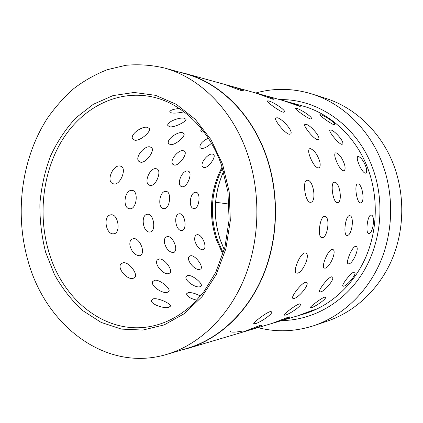 <?xml version="1.0" encoding="UTF-8"?>
<svg xmlns="http://www.w3.org/2000/svg" width="423" height="423" viewBox="0 0 423 423"><rect width="100%" height="100%" fill="white"/><g stroke="black" fill="none" stroke-linecap="round" stroke-linejoin="round"><path stroke-width="0.63" d="M246.905 152.185C231.529 108.616 199 77.219 164.14 67.923C151.302 65.01 138.533 64.132 125.843 65.29L107.389 69.658C95.524 74.284 84.399 80.529 74.02 88.402C64.153 97.079 55.318 106.977 47.513 118.096C21.43 158.26 14.319 213.282 28.092 261.102C45.737 325.604 105.808 372.742 166.789 354.384C198.699 344.914 228.166 317.424 244.187 278.773C260.066 240.084 261.134 192.158 246.905 152.185M166.789 354.384L187.78 348.171C218.865 338.945 247.455 312.523 262.984 275.558C278.366 238.551 279.402 192.819 265.628 154.612C250.739 112.967 219.204 82.813 185.242 73.745L164.14 67.923M257.945 327.619C276.441 332.42 295.154 331.743 314.083 325.594C342.133 316.066 367.095 292.912 380.383 261.985C393.527 231.006 394.077 193.618 381.805 162.083C368.819 128.544 341.921 103.307 311.936 93.985C292.901 88.185 274.178 87.857 255.772 92.997M314.083 325.594L327.587 321.025C354.823 311.777 378.997 289.464 391.851 259.759C404.568 230.006 405.102 194.146 393.237 163.865C380.679 131.659 354.643 107.357 325.525 98.3L311.936 93.985M181.345 350.08L187.902 348.378C219.024 339.124 247.651 312.655 263.191 275.632C278.588 238.572 279.624 192.772 265.829 154.511C250.924 112.825 219.357 82.633 185.359 73.539L178.77 71.963M343.418 170.776L344.169 170.622C345.216 169.845 345.369 167.889 344.634 164.743C342.318 158.16 339.479 154.178 336.111 152.803L335.291 152.936C334.117 154.495 334.884 158.128 337.596 163.828C339.701 167.994 341.641 170.31 343.418 170.776C341.641 170.31 339.701 167.994 337.596 163.828C334.884 158.128 334.117 154.495 335.291 152.936L336.111 152.803C339.479 154.178 342.318 158.16 344.634 164.743C345.369 167.889 345.216 169.845 344.169 170.622L343.418 170.776M318.128 167.973L319.095 167.772C320.264 166.889 320.491 164.806 319.772 161.512C317.366 154.437 314.236 150.139 310.387 148.621L309.34 148.806C307.976 150.551 308.727 154.437 311.592 160.449C313.892 164.954 316.071 167.46 318.128 167.973C316.071 167.46 313.892 164.954 311.592 160.449C308.727 154.437 307.976 150.551 309.34 148.806L310.387 148.621C314.236 150.139 317.366 154.437 319.772 161.512C320.491 164.806 320.264 166.889 319.095 167.772L318.128 167.973M365.282 173.192L365.879 173.076C366.815 172.388 366.91 170.543 366.165 167.534C363.944 161.385 361.342 157.679 358.366 156.42L357.715 156.521C356.7 157.927 357.477 161.332 360.047 166.741C361.993 170.622 363.738 172.774 365.282 173.192C363.738 172.774 361.993 170.622 360.047 166.741C357.477 161.332 356.7 157.927 357.715 156.521L358.366 156.42C361.342 157.679 363.944 161.385 366.165 167.534C366.91 170.543 366.815 172.388 365.879 173.076L365.282 173.192M360.507 202.908L360.729 202.892C365.25 202.532 362.379 183.725 357.916 183.92L357.599 183.942C353.945 184.169 356.769 203.331 360.507 202.908L360.729 202.892C365.25 202.532 362.379 183.725 357.916 183.92L357.599 183.942C353.945 184.169 356.769 203.331 360.507 202.908M337.364 202.638L337.649 202.612C342.81 202.146 339.727 182.033 334.619 182.218L334.212 182.244C329.982 182.583 333.017 203.093 337.364 202.638L337.649 202.612C342.81 202.146 339.727 182.033 334.619 182.218L334.212 182.244C329.982 182.583 333.017 203.093 337.364 202.638M310.434 202.321L310.805 202.289C316.764 201.665 313.427 180.066 307.516 180.235L306.982 180.272C302.033 180.769 305.327 202.818 310.434 202.321L310.805 202.289C316.764 201.665 313.427 180.066 307.516 180.235L306.982 180.272C302.033 180.769 305.327 202.818 310.434 202.321M368.914 233.464C373.107 233.586 375.476 215.291 371.22 215.074L371.029 215.064C367.545 214.72 365.218 233.348 368.634 233.454L368.914 233.464C373.107 233.586 375.476 215.291 371.22 215.074L371.029 215.064C367.545 214.72 365.218 233.348 368.634 233.454L368.914 233.464M347.262 235.421C352.042 235.532 354.58 216 349.742 215.704L349.498 215.688C345.459 215.318 342.968 235.22 346.908 235.405L347.262 235.421C352.042 235.532 354.58 216 349.742 215.704L349.498 215.688C345.459 215.318 342.968 235.22 346.908 235.405L347.262 235.421M322.215 237.689C327.709 237.774 330.453 216.84 324.896 216.428L324.584 216.407C319.862 216.016 317.165 237.361 321.76 237.668L322.215 237.689C327.709 237.774 330.453 216.84 324.896 216.428L324.584 216.407C319.862 216.016 317.165 237.361 321.76 237.668L322.215 237.689M348.816 263.883C352.867 263.719 359.82 247.952 356.208 246.493L355.542 246.376C352.089 246.503 345.406 262.762 348.092 263.783L348.816 263.883C352.867 263.719 359.82 247.952 356.208 246.493L355.542 246.376C352.089 246.503 345.406 262.762 348.092 263.783L348.816 263.883M325.007 268.182C329.617 267.955 337.015 251.288 332.964 249.533L332.118 249.38C328.126 249.538 321.036 266.765 324.087 268.045L325.007 268.182C329.617 267.955 337.015 251.288 332.964 249.533L332.118 249.38C328.126 249.538 321.036 266.765 324.087 268.045L325.007 268.182M297.343 273.179C302.63 272.861 310.545 255.217 305.977 253.086L304.877 252.869C300.224 253.076 292.658 271.36 296.148 272.988L297.343 273.179C302.63 272.861 310.545 255.217 305.977 253.086L304.877 252.869C300.224 253.076 292.658 271.36 296.148 272.988L297.343 273.179M343.624 286.218C347.172 285.816 356.975 274.072 354.781 272.29L353.977 272.105C350.884 272.608 341.393 285.023 342.804 286.096L343.624 286.218C347.172 285.816 356.975 274.072 354.781 272.29L353.977 272.105C350.884 272.608 341.393 285.023 342.804 286.096L343.624 286.218M320.576 291.907C324.584 291.41 334.889 279.138 332.499 277.065L331.495 276.827C327.957 277.398 318.001 290.432 319.555 291.743L320.576 291.907C324.584 291.41 334.889 279.138 332.499 277.065L331.495 276.827C327.957 277.398 318.001 290.432 319.555 291.743L320.576 291.907M293.99 298.469C298.548 297.855 309.409 285.033 306.802 282.596L305.522 282.273C301.451 282.939 290.976 296.634 292.69 298.247L293.99 298.469C298.548 297.855 309.409 285.033 306.802 282.596L305.522 282.273C301.451 282.939 290.976 296.634 292.69 298.247L293.99 298.469M311.032 307.796C314.659 307.114 326.567 298.987 325.52 297.348L324.578 297.195C321.3 298.056 309.625 307.077 310.091 307.78L311.032 307.796C314.659 307.114 326.567 298.987 325.52 297.348L324.578 297.195C321.3 298.056 309.625 307.077 310.091 307.78L311.032 307.796M285.15 315.172C289.253 314.352 301.673 305.945 300.594 304.063L299.421 303.862C295.677 304.84 283.516 314.263 283.976 315.14L285.15 315.172C289.253 314.352 301.673 305.945 300.594 304.063L299.421 303.862C295.677 304.84 283.516 314.263 283.976 315.14L285.15 315.172M255.196 323.706C259.87 322.728 272.84 314.035 271.756 311.867L270.265 311.592C265.967 312.697 253.271 322.553 253.71 323.648L255.196 323.706C259.87 322.728 272.84 314.035 271.756 311.867L270.265 311.592C265.967 312.697 253.271 322.553 253.71 323.648L255.196 323.706M297.776 315.812L300.023 315.146C304.782 313.908 314.458 310.308 314.315 309.657L297.697 315.833M274.823 322.617L274.485 322.717L274.823 322.617C279.978 321.258 289.966 317.573 289.877 316.843L288.856 316.933L272.126 323.41L288.856 316.933L289.877 316.843C289.966 317.573 279.978 321.258 274.823 322.617L272.253 323.378M245.9 331.188L245.525 331.299L245.9 331.188C251.516 329.691 261.821 325.927 261.811 325.102L260.531 325.213L242.728 332.124L260.531 325.213L261.811 325.102C261.821 325.927 251.516 329.691 245.9 331.188L242.939 332.066M259.664 94.075L282.966 100.51L300.261 106.506C300.33 105.882 291.516 102.726 286.281 101.43L282.955 100.51L300.261 106.506C300.33 105.882 291.516 102.726 286.281 101.43M255.429 92.901L272.809 99.204L273.951 99.289C273.951 98.585 264.872 95.365 259.236 93.954L255.423 92.901L272.809 99.204L273.951 99.289C273.951 98.585 264.872 95.365 259.236 93.954M223.598 84.108C223.931 83.987 237.763 89.544 242.141 90.85L243.574 90.95C243.489 90.152 234.146 86.879 228.05 85.335L223.598 84.108C223.931 83.987 237.763 89.544 242.141 90.85L243.574 90.95C243.489 90.152 234.146 86.879 228.05 85.335M223.64 84.119L185.359 73.539M334.059 124.732L334.905 124.584C335.894 123.035 324.066 115.32 320.634 114.749L319.788 114.776C319.349 115.405 330.971 123.965 334.059 124.732L334.905 124.584C335.894 123.035 324.066 115.32 320.634 114.749L319.788 114.776C319.349 115.405 330.971 123.965 334.059 124.732M310.471 118.932L311.518 118.736C312.534 116.97 300.208 108.986 296.343 108.304L295.291 108.346C294.857 109.123 306.961 118.075 310.471 118.932L311.518 118.736C312.534 116.97 300.208 108.986 296.343 108.304L295.291 108.346C294.857 109.123 306.961 118.075 310.471 118.932M283.283 112.243L284.6 111.989C285.631 109.959 272.766 101.7 268.378 100.886L267.061 100.949C266.638 101.922 279.259 111.275 283.283 112.243L284.6 111.989C285.631 109.959 272.766 101.7 268.378 100.886L267.061 100.949C266.638 101.922 279.259 111.275 283.283 112.243M341.705 144.312L342.604 144.084C344.84 142.117 334.54 130.353 330.77 129.977L329.855 130.136C328.412 131.342 338.395 143.831 341.705 144.312L342.604 144.084C344.84 142.117 334.54 130.353 330.77 129.977L329.855 130.136C328.412 131.342 338.395 143.831 341.705 144.312M317.472 139.669L318.604 139.373C321.036 137.078 310.196 124.79 305.919 124.309L304.772 124.526C303.185 126.001 313.67 139.114 317.472 139.669L318.604 139.373C321.036 137.078 310.196 124.79 305.919 124.309L304.772 124.526C303.185 126.001 313.67 139.114 317.472 139.669M289.332 134.281L290.781 133.88C293.419 131.178 281.988 118.34 277.102 117.742L275.632 118.033C273.898 119.857 284.938 133.642 289.332 134.281L290.781 133.88C293.419 131.178 281.988 118.34 277.102 117.742L275.632 118.033C273.898 119.857 284.938 133.642 289.332 134.281M133.557 238.413C136.396 238.567 138.855 240.687 140.928 244.78C143.154 249.834 143.101 253.356 140.774 255.333L139.484 255.73C134.932 255.302 131.754 251.918 129.94 245.578C129.549 242.316 130.247 240.084 132.034 238.884C130.247 240.084 129.549 242.316 129.94 245.578C131.754 251.918 134.932 255.302 139.484 255.73L140.774 255.333C143.101 253.356 143.154 249.834 140.928 244.78C138.855 240.687 136.396 238.567 133.557 238.413L133.023 238.487M167.492 236.383C169.988 236.536 172.193 238.53 174.117 242.363C176.254 247.196 176.285 250.501 174.213 252.277L173.192 252.584C169.163 252.161 166.265 248.988 164.489 243.061C164.055 239.926 164.653 237.816 166.287 236.743C164.653 237.816 164.055 239.926 164.489 243.061C166.265 248.988 169.163 252.161 173.192 252.584L174.213 252.277C176.285 250.501 176.254 247.196 174.117 242.363C172.193 238.53 169.988 236.536 167.492 236.383L167.006 236.457M197.367 234.596C199.571 234.744 201.575 236.626 203.368 240.232C205.414 244.854 205.515 247.968 203.669 249.575L202.844 249.813C199.254 249.401 196.589 246.413 194.86 240.851C194.395 237.837 194.903 235.844 196.394 234.876C194.903 235.844 194.395 237.837 194.86 240.851C196.589 246.413 199.254 249.401 202.844 249.813L203.669 249.575C205.515 247.968 205.414 244.854 203.368 240.232C201.575 236.626 199.571 234.744 197.367 234.596L196.917 234.665M189.678 306.987L191.17 305.66L189.678 306.987M188.198 292.552C191.698 292.388 195.77 293.551 200.417 296.047C195.77 293.551 191.698 292.388 188.198 292.552L186.554 293.821L188.198 292.552M196.748 300.171C190.408 298.575 187.014 296.46 186.554 293.821C187.014 296.46 190.408 298.575 196.748 300.171M153.464 298.802C158.54 297.797 170.998 303.719 170.522 306.12L168.703 307.384C163.669 308.827 150.461 304.089 151.413 300.415L153.464 298.802C158.54 297.797 170.998 303.719 170.522 306.12L168.703 307.384C163.669 308.827 150.461 304.089 151.413 300.415L153.464 298.802M215.381 273.105L215.55 272.137L216.158 271.508L215.55 272.137L215.381 273.105M187.801 275.468C192.291 274.67 202.791 283.341 201.232 285.906L199.793 286.794C195.199 288.074 183.915 280.105 186.162 276.536L187.801 275.468C192.291 274.67 202.791 283.341 201.232 285.906L199.793 286.794C195.199 288.074 183.915 280.105 186.162 276.536L187.801 275.468M154.696 280.238C159.757 279.339 170.643 288.312 168.983 291.273L167.201 292.404C162.057 293.789 150.297 285.62 152.666 281.596L154.696 280.238C159.757 279.339 170.643 288.312 168.983 291.273L167.201 292.404C162.057 293.789 150.297 285.62 152.666 281.596L154.696 280.238M190.715 255.714C195.267 255.027 203.648 266.437 200.851 268.891L199.608 269.477C194.792 270.657 185.649 259.595 189.287 256.401L190.715 255.714C195.267 255.027 203.648 266.437 200.851 268.891L199.608 269.477C194.792 270.657 185.649 259.595 189.287 256.401L190.715 255.714M159.222 258.971C164.351 258.204 173.097 270.08 170.02 272.93L168.476 273.676C163.109 274.955 153.507 263.492 157.456 259.844L159.222 258.971C164.351 258.204 173.097 270.08 170.02 272.93L168.476 273.676C163.109 274.955 153.507 263.492 157.456 259.844L159.222 258.971M123.267 262.688C129.073 261.832 138.226 274.167 134.847 277.504L132.901 278.471C126.884 279.862 116.769 268.018 121.036 263.82L123.267 262.688C129.073 261.832 138.226 274.167 134.847 277.504L132.901 278.471C126.884 279.862 116.769 268.018 121.036 263.82L123.267 262.688M195.812 192.291L196.076 192.312C201.084 192.661 199.259 208.835 194.189 208.523L193.792 208.491C187.949 207.994 190.086 191.64 195.812 192.291L196.076 192.312C201.084 192.661 199.259 208.835 194.189 208.523L193.792 208.491C187.949 207.994 190.086 191.64 195.812 192.291M165.869 191.381L166.202 191.413C171.87 191.857 169.94 208.978 164.187 208.65L163.69 208.608C157.15 207.989 159.445 190.683 165.869 191.381L166.202 191.413C171.87 191.857 169.94 208.978 164.187 208.65L163.69 208.608C157.15 207.989 159.445 190.683 165.869 191.381M131.86 190.355L132.277 190.392C138.744 190.963 136.687 209.142 130.115 208.793L129.486 208.74C122.11 207.957 124.605 189.589 131.86 190.355L132.277 190.392C138.744 190.963 136.687 209.142 130.115 208.793L129.486 208.74C122.11 207.957 124.605 189.589 131.86 190.355M187.616 170.998L188.531 171.252C192.766 173.002 187.326 187.304 182.371 186.813L181.293 186.522C176.142 184.328 182.207 170.057 187.616 170.998L188.531 171.252C192.766 173.002 187.326 187.304 182.371 186.813L181.293 186.522C176.142 184.328 182.207 170.057 187.616 170.998M155.981 168.655L157.129 168.978C161.866 171.051 156.135 186.057 150.53 185.517L149.182 185.142C143.482 182.583 149.932 167.63 155.981 168.655L157.129 168.978C161.866 171.051 156.135 186.057 150.53 185.517L149.182 185.142C143.482 182.583 149.932 167.63 155.981 168.655M119.873 165.975L121.332 166.398C126.657 168.877 120.587 184.634 114.21 184.042L112.486 183.54C106.162 180.515 113.068 164.859 119.873 165.975L121.332 166.398C126.657 168.877 120.587 184.634 114.21 184.042L112.486 183.54C106.162 180.515 113.068 164.859 119.873 165.975M212.536 154.072L213.663 154.575C216.396 156.806 208.417 168.174 204.108 167.598L202.813 167.016C199.244 164.092 207.942 153.026 212.536 154.072L213.663 154.575C216.396 156.806 208.417 168.174 204.108 167.598L202.813 167.016C199.244 164.092 207.942 153.026 212.536 154.072M183.249 150.694L184.64 151.323C187.643 153.909 179.331 165.742 174.488 165.107L172.891 164.373C169.015 161.036 178.141 149.557 183.249 150.694L184.64 151.323C187.643 153.909 179.331 165.742 174.488 165.107L172.891 164.373C169.015 161.036 178.141 149.557 183.249 150.694M149.927 146.844L151.667 147.653C154.971 150.667 146.284 162.982 140.811 162.273L138.813 161.327C134.609 157.499 144.211 145.618 149.927 146.844L151.667 147.653C154.971 150.667 146.284 162.982 140.811 162.273L138.813 161.327C134.609 157.499 144.211 145.618 149.927 146.844M211.447 143.238C207.804 146.67 204.473 148.436 201.459 148.536L199.963 147.611C199.513 144.301 202.305 141.16 208.333 138.189C202.305 141.16 199.513 144.301 199.963 147.611L201.459 148.536C204.473 148.436 207.804 146.67 211.447 143.238M182.366 132.658L183.984 133.631C185.66 136.359 175.159 145.422 170.379 144.661L168.534 143.497C166.133 139.749 177.475 131.421 182.366 132.658L183.984 133.631C185.66 136.359 175.159 145.422 170.379 144.661L168.534 143.497C166.133 139.749 177.475 131.421 182.366 132.658M147.336 127.318L149.361 128.56C151.148 131.722 140.251 141.086 134.842 140.235L132.542 138.733C130.02 134.493 141.853 125.975 147.336 127.318L149.361 128.56C151.148 131.722 140.251 141.086 134.842 140.235L132.542 138.733C130.02 134.493 141.853 125.975 147.336 127.318M204.034 132.034L202.168 132.039L200.661 130.934L201.586 128.888L200.661 130.934L202.168 132.039L204.034 132.034M184.359 118.25L186.009 119.339C186.554 121.575 174.424 127.672 169.634 126.821L167.767 125.43C166.725 121.956 179.59 116.954 184.359 118.25L186.009 119.339C186.554 121.575 174.424 127.672 169.634 126.821L167.767 125.43C166.725 121.956 179.59 116.954 184.359 118.25M184.047 111.825C179.077 112.962 174.921 113.343 171.569 112.973L169.771 111.667C170.506 110.112 173.679 109.049 179.299 108.484C173.679 109.049 170.506 110.112 169.771 111.667L171.569 112.973C174.921 113.343 179.077 112.962 184.047 111.825M179.706 213.758C185.089 213.335 187.326 229.901 182.022 230.419L181.716 230.45C175.677 231.238 173.097 214.498 179.252 213.8L179.706 213.758C185.089 213.335 187.326 229.901 182.022 230.419L181.716 230.45C175.677 231.238 173.097 214.498 179.252 213.8L179.706 213.758M147.77 214.228C153.898 213.774 156.272 231.339 150.244 231.978L149.864 232.021C143.069 232.888 140.288 215.143 147.199 214.292L147.77 214.228C153.898 213.774 156.272 231.339 150.244 231.978L149.864 232.021C143.069 232.888 140.288 215.143 147.199 214.292L147.77 214.228M111.344 214.773C118.377 214.281 120.915 232.951 114.02 233.76L113.528 233.813C105.824 234.765 102.794 215.91 110.62 214.852L111.344 214.773C118.377 214.281 120.915 232.951 114.02 233.76L113.528 233.813C105.824 234.765 102.794 215.91 110.62 214.852L111.344 214.773M242.363 331.114C235.86 332.251 231.915 332.452 230.54 331.717L230.519 331.542M314.315 309.657L297.702 315.833L275.241 322.495M229.113 204.082L216.137 202.321M151.64 96.782C117.092 89.644 82.67 107.743 62.763 139.273C42.919 170.992 37.71 214.144 48.708 251.489C62.715 301.171 107.812 336.819 153.761 325.763C168.47 322.289 181.964 314.612 194.242 302.741L203.928 291.659L215.751 272.349L224.946 247.159L229.107 219.78L227.934 191.873L221.499 165.176C208.84 128.481 180.907 102.694 151.64 96.782M222.598 164.283L211.008 139.653L195.241 119.328L176.365 104.349L155.569 95.328L134.065 92.468L112.973 95.609L93.309 104.296L75.897 117.864C65.607 129.036 57.1 141.858 50.385 156.336C44.801 171.479 41.301 187.278 39.889 203.743C39.699 220.298 41.623 236.499 45.668 252.351L54.519 274.675C62.25 288.486 71.661 300.462 82.755 310.609L101.155 322.426L121.48 329.11L142.831 330.056L164.156 324.922L184.285 313.67L202.025 296.639L216.216 274.606L225.882 248.745L230.318 220.568L229.197 191.815L222.598 164.283M223.54 171.495C213.795 193.803 212.69 216.602 220.23 239.894L224.259 249.734M223.281 253.118L217.2 239.318C209.348 214.747 211.114 191.016 222.493 168.127M222.123 166.985C210.194 190.133 208.222 214.234 216.201 239.296L222.926 254.265M281.829 320.539C312.914 320.333 344.549 302.556 363.161 272.137C381.678 241.697 385.237 200.497 372.029 166.44C356.282 124.922 317.324 98.628 279.783 99.632M300.404 315.035L304.021 313.961C329.739 306.294 352.888 285.9 365.382 258.12C377.739 230.302 378.58 196.357 367.561 167.714C355.637 136.539 330.199 113.369 302.096 105.803L286.667 101.536M223.556 171.553C213.848 193.856 212.758 216.645 220.293 239.92M220.298 239.947L224.28 249.676M272.169 323.405L246.366 331.05M242.823 332.103L187.902 348.378M255.402 92.896L228.526 85.467"/></g></svg>
